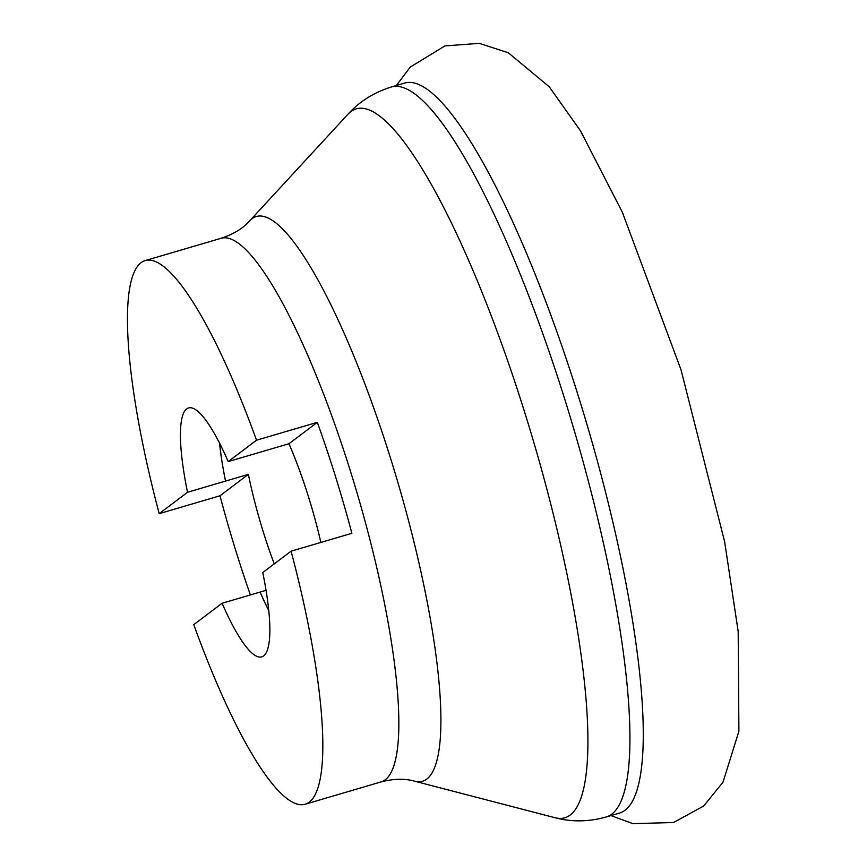 <?xml version="1.0" encoding="UTF-8"?>
<svg xmlns="http://www.w3.org/2000/svg" width="867" height="867" viewBox="0 0 867 867"><rect width="100%" height="100%" fill="white"/><g stroke="black" fill="none" stroke-linecap="round" stroke-linejoin="round"><path stroke-width="1.3" d="M619.374 813.116A380.483 78.507 -106.4 0 0 578.842 397.682A380.483 78.507 -106.4 0 0 404.77 83.037L391.44 86.96A380.483 78.507 -106.4 0 1 565.501 401.605A380.483 78.507 -106.4 0 1 606.033 817.039L619.374 813.116M250.379 594.946A283.336 58.457 73.6 0 1 236.225 552.073A283.336 58.457 73.6 0 1 220.001 495.783L159.203 513.654A283.336 58.457 73.6 0 1 145.244 260.577A283.336 58.457 73.6 0 1 256.524 440.208L317.311 422.337A283.336 58.457 73.6 0 1 335.659 477.023A283.336 58.457 73.6 0 1 351.883 533.313L291.084 551.184A283.336 58.457 73.6 0 1 305.054 804.262A283.336 58.457 73.6 0 1 193.775 624.63L222.093 603.259A129.725 26.769 -106.4 0 0 261.726 656.883A129.725 26.769 -106.4 0 0 262.766 572.556L291.084 551.184M274.254 563.886A129.53 26.725 -106.4 0 1 263.21 531.699A129.53 26.725 -106.4 0 1 248.363 474.379L225.561 481.077A129.53 26.725 73.6 0 1 219.6 443.232M266.147 450.428A129.53 26.725 73.6 0 1 266.158 450.439L288.96 443.741L317.311 422.337M320.855 542.428A129.53 26.725 -106.4 0 0 308.674 497.398A129.53 26.725 -106.4 0 0 288.96 443.741M248.363 474.379L220.001 495.783M268.748 610.422A129.53 26.725 73.6 0 1 260.133 592.063L266.05 590.319M256.524 440.208L228.205 461.58L266.158 450.439M159.203 513.654L187.521 492.283L225.561 481.077M228.205 461.58A129.725 26.769 -106.4 0 0 188.562 407.956A129.725 26.769 -106.4 0 0 187.521 492.283M222.093 603.259L260.133 592.063M260.089 592.085A129.725 26.769 -106.4 0 0 268.759 610.574M219.535 443.102A129.725 26.769 -106.4 0 0 225.528 481.109M305.054 804.262L381.047 781.915A283.336 58.457 -106.4 0 0 350.864 472.558A283.336 58.457 -106.4 0 0 221.237 238.241C233.591 234.166 243.128 228.314 249.859 220.684A294.347 60.733 73.6 0 1 391.05 459.857A294.347 60.733 73.6 0 1 414.621 781.2L554.902 817.689A369.483 76.231 -106.4 0 0 525.315 414.307A369.483 76.231 -106.4 0 0 348.09 114.086C359.577 101.428 374.035 92.39 391.44 86.96M381.047 781.915C393.64 778.653 404.824 778.414 414.621 781.2M396.36 85.508L410.264 67.052L444.966 45.908L479.256 43.35L508.355 52.789L549.223 86.776L580.565 130.939L622.387 212.328L681.029 369.841L724.649 541.81L738.185 631.512L738.901 731.249L723.002 782.229L703.69 806.017L673.507 822.523L632.91 823.65L610.964 815.598M249.859 220.684L348.09 114.086M554.902 817.689C571.418 822.111 588.465 821.894 606.033 817.039M145.244 260.577L221.237 238.241"/></g></svg>
